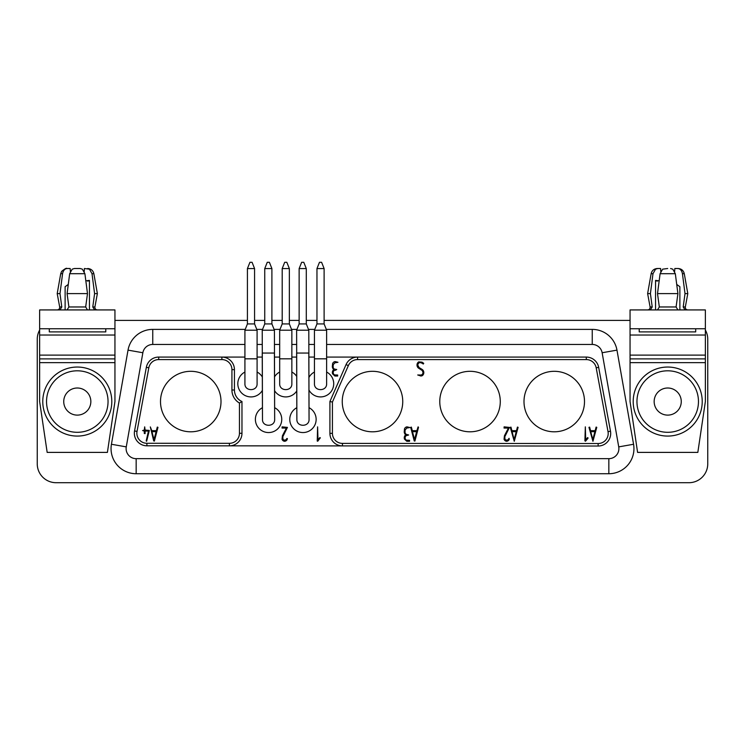 <?xml version="1.0" encoding="UTF-8"?>
<svg xmlns="http://www.w3.org/2000/svg" width="745" height="745" viewBox="0 0 745 745"><rect width="100%" height="100%" fill="white"/><g stroke="black" fill="none" stroke-linecap="round" stroke-linejoin="round"><path stroke-width="1.12" d="M639.219 328.759L639.219 331.897L695.7 331.897L695.7 328.759M705.366 328.759L630.056 328.759L630.056 309.929L705.366 309.929L705.366 358.885L630.056 358.885L630.056 401.555L637.59 452.392L697.832 452.392L705.366 401.555L705.366 362.647L630.056 362.647M705.366 330.063A18.83 18.83 0 0 1 707.75 339.236L707.75 463.874A18.83 18.83 0 0 1 688.92 482.704L56.08 482.704A18.83 18.83 0 0 1 37.25 463.874L37.25 339.236A18.83 18.83 0 0 1 39.634 330.063M111.433 444.262A25.107 25.107 0 0 0 136.158 473.727A25.107 25.107 0 0 1 111.433 444.262L126.268 446.879L142.863 352.748L128.028 350.131L111.433 444.262L128.028 350.131A25.107 25.107 0 0 1 152.753 329.383L245.245 329.383M630.056 328.759L630.056 358.885M63.735 401.555A13.559 13.559 0 0 0 77.294 415.114A13.559 13.559 0 0 0 90.843 401.555A13.559 13.559 0 0 0 77.294 388.005A13.559 13.559 0 0 0 63.735 401.555M667.706 268.507L662.64 269.169L660.098 273.694L657.509 293.614L659.167 280.818L655.544 280.409L655.544 309.929M348.353 365.609L332.419 402.058L332.419 433.348A10.039 10.039 0 0 0 342.458 443.387L598.142 443.526A10.039 10.039 0 0 0 608.022 431.653L596.186 367.797A10.039 10.039 0 0 0 586.306 359.584L357.553 359.584A10.039 10.039 0 0 0 348.353 365.609L346.053 364.603L329.914 401.527L329.914 433.348A12.553 12.553 0 0 0 342.458 445.901L598.142 446.031A12.553 12.553 0 0 0 610.49 431.197L598.654 367.341A12.553 12.553 0 0 0 586.306 357.079L326.627 357.079M500.277 401.555A30.247 30.247 0 0 0 470.021 371.308A30.247 30.247 0 0 0 439.774 401.555A30.247 30.247 0 0 0 470.021 431.802A30.247 30.247 0 0 0 500.277 401.555M584.499 401.555A30.247 30.247 0 0 0 554.243 371.308A30.247 30.247 0 0 0 523.996 401.555A30.247 30.247 0 0 0 554.243 431.802A30.247 30.247 0 0 0 584.499 401.555M402.747 401.555A30.247 30.247 0 0 0 372.5 371.308A30.247 30.247 0 0 0 342.253 401.555A30.247 30.247 0 0 0 372.5 431.802A30.247 30.247 0 0 0 402.747 401.555M504.048 428.058L504.114 426.857L509.45 427.406L504.831 436.71L504.98 439.205A2.151 2.151 0 0 0 508.574 439.01L509.086 438.302L509.226 439.41A3.045 3.045 0 0 1 506.656 441.291L506.283 441.254A3.064 3.064 0 0 1 504.048 439.224L504.449 435.713L508.435 428.058L504.048 428.058M590.562 430.666L595.153 430.666L596.112 427.071L596.773 427.351L592.936 441.291L588.95 427.369L589.63 427.108L590.562 430.666M414.248 440.966L410.691 427.369L411.37 427.108L412.292 430.666L416.893 430.666L418.094 426.857L418.513 427.351L414.918 441.087L414.248 440.966M587.712 438.619L585.458 441.226L584.9 440.835L585.328 426.857L585.71 439.904L587.535 437.604L588.112 437.986L587.712 438.619M406.295 434.335L408.66 434.987L406.081 435.741A2.766 2.766 0 0 0 406.407 440.174L409.573 440.295L409.545 441.291L406.789 441.291L404.414 439.066L404.237 437.855A3.93 3.93 0 0 1 405.178 435.303L405.727 434.829A3.855 3.855 0 0 1 404.237 431.737L404.498 428.878A2.999 2.999 0 0 1 407.049 426.857L409.852 427.546L406.835 428.058L405.103 429.977L405.038 432.314A2.607 2.607 0 0 0 406.295 434.335M417.712 374.986L421.251 375.024C422.322 374.567 422.909 373.729 423.011 372.509L422.35 370.61L418.262 367.956A3.986 3.986 0 0 1 416.995 365.022L417.014 364.678A3.595 3.595 0 0 1 418.709 361.874L422.07 362.172L423.728 363.355L423.253 364.044A5.941 5.941 0 0 0 419.668 362.591C418.55 363.038 417.926 363.886 417.796 365.143L419.081 367.536L422.48 369.641A3.976 3.976 0 0 1 423.812 372.593L423.793 372.947A3.669 3.669 0 0 1 422.126 375.759L420.916 376.029L417.712 374.986M510.288 427.369L510.968 427.108L511.889 430.666L516.49 430.666L517.44 427.071L518.11 427.351L514.264 441.291L510.288 427.369M326.627 344.451L592.247 344.451A10.039 10.039 0 0 1 602.137 352.748L616.972 350.131L633.567 444.262L618.732 446.879A10.039 10.039 0 0 1 608.842 458.669L608.842 473.727A25.107 25.107 0 0 0 633.567 444.262A25.107 25.107 0 0 1 608.842 473.727L136.158 473.727L608.842 473.727M677.913 309.929L676.097 306.968L677.913 293.614L676.097 306.968L677.913 309.929M676.097 306.968L659.325 306.968L657.509 309.929L659.325 306.968L657.509 293.614L677.913 293.614L675.324 273.694L672.782 269.169L670.593 268.507M674.663 271.413L674.812 268.507L677.699 268.507C680.176 268.638 681.75 270.361 682.429 273.694L685.009 293.614L687.793 293.614L684.283 273.694L682.429 273.694M332.419 433.348L329.914 433.348A12.553 12.553 0 0 0 342.458 445.901L229.404 445.845A12.553 12.553 0 0 0 241.967 433.292L241.967 401.508L239.452 403.054A15.058 15.058 0 0 1 231.928 390.007L231.928 369.632A10.039 10.039 0 0 0 221.88 359.584L158.694 359.584A10.039 10.039 0 0 0 148.814 367.797L137.024 431.42L134.556 430.955L146.346 367.341A12.553 12.553 0 0 1 158.694 357.079L244.919 357.079M257.09 357.079L262.24 357.079M274.411 357.079L279.682 357.079M291.854 357.079L296.631 357.079M308.803 357.079L314.446 357.079M705.366 358.885L705.366 362.647M592.247 344.451L592.247 329.383A25.107 25.107 0 0 1 616.972 350.131A25.107 25.107 0 0 0 592.247 329.383L326.301 329.383M655.544 269.169L652.993 273.694L655.544 269.169L657.733 268.507L660.61 268.507L660.75 271.431M114.944 320.415L247.424 320.415M254.576 320.415L264.745 320.415M271.897 320.415L282.197 320.415M289.349 320.415L299.136 320.415M306.288 320.415L316.96 320.415M324.112 320.415L630.056 320.415M47.168 452.392L107.41 452.392L114.944 401.555L114.944 362.647L39.634 362.647L39.634 401.555L47.168 452.392M256.764 329.383L262.566 329.383M274.086 329.383L280.008 329.383M291.528 329.383L296.957 329.383M308.477 329.383L314.772 329.383M241.967 433.292L239.452 433.292A10.039 10.039 0 0 1 229.404 443.331L229.404 445.845L146.895 445.799A12.553 12.553 0 0 1 134.556 430.955A12.553 12.553 0 0 0 146.895 445.799L146.895 443.284A10.039 10.039 0 0 1 137.024 431.42M269.392 262.296L271.897 268.572L264.745 268.572L267.259 262.296L269.392 262.296M231.928 369.632L234.433 369.632L234.433 390.007A12.553 12.553 0 0 0 241.967 401.508A12.553 12.553 0 0 1 234.433 390.007L231.928 390.007M221.004 401.555A30.247 30.247 0 0 0 190.757 371.308A30.247 30.247 0 0 0 160.501 401.555A30.247 30.247 0 0 0 190.757 431.802A30.247 30.247 0 0 0 221.004 401.555M144.297 433.497L144.297 431.066L142.602 430.554L144.297 430.07L144.679 426.857L145.098 430.07L149.317 430.433L146.635 441.291L146.206 440.891L148.46 431.066L145.098 431.066L145.098 433.599L144.297 433.497M154.383 441.087L153.694 440.91L150.332 426.922L151.757 430.666L156.357 430.666L157.307 427.071L157.968 427.351L154.383 441.087M286.723 438.572L287.384 438.516L287.216 439.41A3.045 3.045 0 0 1 284.637 441.291L284.273 441.254A3.064 3.064 0 0 1 282.029 439.224L282.439 435.713L286.415 428.058L282.038 428.058L282.104 426.857L287.43 427.406L282.821 436.71L282.96 439.205A2.151 2.151 0 0 0 286.555 439.01L286.723 438.572M262.268 376.905A13.177 13.177 0 0 0 257.09 372.044M244.919 372.044A13.177 13.177 0 0 0 247.498 396.442A13.177 13.177 0 0 0 262.324 390.482M296.659 376.318A13.177 13.177 0 0 0 291.854 372.044M279.682 372.044A13.177 13.177 0 0 0 274.449 376.989M274.495 390.566A13.177 13.177 0 0 0 296.715 391.069M262.408 407.729A13.177 13.177 0 0 0 268.572 432.556A13.177 13.177 0 0 0 274.588 407.655M308.886 389.896A13.177 13.177 0 0 0 333.713 383.731A13.177 13.177 0 0 0 326.627 372.044M314.446 372.044A13.177 13.177 0 0 0 308.84 377.659M335.697 370.153L334.188 370.47A2.766 2.766 0 0 0 334.514 374.903L337.681 375.024L337.662 376.029L334.896 376.029L332.531 373.804L332.344 372.584A3.93 3.93 0 0 1 333.294 370.032L333.835 369.557A3.855 3.855 0 0 1 332.344 366.475L332.615 363.607A2.999 2.999 0 0 1 335.166 361.595L337.96 362.284L334.943 362.796L333.211 364.705L333.145 367.043A2.607 2.607 0 0 0 334.403 369.064L336.721 369.492L335.697 370.153M296.799 407.729A13.177 13.177 0 0 0 302.964 432.556A13.177 13.177 0 0 0 308.979 407.655M320.341 437.818L317.733 441.226L317.23 441.049L317.603 426.857L317.985 439.904L319.819 437.604L320.341 437.818M685.009 309.929L683.202 306.968L685.009 309.929M676.721 284.422L679.878 286.713L676.721 284.422M682.373 273.322L682.224 272.661M681.591 271.059L680.734 269.886M679.431 268.908L678.499 268.591M687.793 293.614L685.326 306.968L683.202 306.968L685.009 293.614M679.878 286.713L679.878 309.929M332.419 402.058L329.914 401.527M346.053 364.603A12.553 12.553 0 0 1 357.553 357.079A12.553 12.553 0 0 0 346.053 364.603M234.433 369.632A12.553 12.553 0 0 0 221.88 357.079A12.553 12.553 0 0 1 234.433 369.632M262.231 330.203L274.411 330.203L271.897 323.926L264.745 323.926L262.231 330.203L262.482 419.426C262.221 427.257 274.998 427.192 274.663 419.379L274.411 353.046L262.231 353.046L262.482 419.379A6.09 6.09 0 0 0 262.482 419.416C262.221 427.257 274.998 427.192 274.663 419.379L274.663 419.333A6.09 6.09 0 0 0 274.663 419.286M296.622 330.203L308.803 330.203L306.288 323.926L299.136 323.926L296.622 330.203L296.873 419.426C296.612 427.257 309.389 427.192 309.054 419.379L308.803 353.046L296.622 353.046L296.873 419.379A6.09 6.09 0 0 0 296.873 419.416C296.612 427.257 309.389 427.192 309.054 419.379L309.054 419.333A6.09 6.09 0 0 0 309.054 419.286M516.229 431.672L512.066 431.672L514.143 439.569L516.229 431.672M414.546 439.569L416.632 431.672L412.469 431.672L414.546 439.569M592.815 439.569L594.892 431.672L590.738 431.672L592.815 439.569M114.944 328.759L39.634 328.759L39.634 309.929L114.944 309.929L114.944 362.647M77.294 436.076A34.512 34.512 0 0 0 111.806 401.555A34.512 34.512 0 0 0 77.294 367.043A34.512 34.512 0 0 0 42.772 401.555A34.512 34.512 0 0 0 77.294 436.076A34.512 34.512 0 0 0 111.806 401.555A34.512 34.512 0 0 0 77.294 367.043A34.512 34.512 0 0 0 42.772 401.555M49.3 328.759L49.3 331.897L105.781 331.897L105.781 328.759M65.122 286.713L68.279 284.422L65.122 286.713L65.122 309.929M67.311 268.507L70.188 268.507L70.337 271.413M62.627 273.322L62.776 272.661M63.409 271.059L64.266 269.886M65.569 268.908L66.501 268.591M67.301 268.507C64.824 268.638 63.251 270.361 62.571 273.694L59.991 293.614L57.207 293.614L60.718 273.694L62.571 273.694M57.207 309.929C58.948 309.706 59.768 308.719 59.675 306.968L61.798 306.968L59.991 309.929L61.798 306.968L59.991 293.614M87.677 268.507C90.992 268.749 93.05 270.482 93.861 273.694L92.007 273.694L89.456 269.169L92.007 273.694L94.587 293.614L92.78 306.968L94.587 309.929L92.78 306.968L94.904 306.968L97.371 293.614L94.587 293.614M89.456 269.169L84.39 268.507L84.25 271.431M68.279 284.422L67.087 293.614L68.903 306.968L67.087 309.929L68.903 306.968L67.087 293.614L69.676 273.694L72.218 269.169L74.407 268.507L80.171 268.507L82.36 269.169L84.902 273.694L87.491 293.614L85.833 280.818L89.456 280.409L89.456 309.929M67.087 293.614L87.491 293.614L85.675 306.968L87.491 309.929L85.675 306.968L68.903 306.968M77.294 268.507L74.407 268.507M39.634 328.759L39.634 358.885L114.944 358.885M39.634 358.885L39.634 362.647M654.157 401.555A13.559 13.559 0 0 0 667.706 415.114A13.559 13.559 0 0 0 681.265 401.555A13.559 13.559 0 0 0 667.706 388.005A13.559 13.559 0 0 0 654.157 401.555M667.706 367.043A34.512 34.512 0 0 0 633.194 401.555A34.512 34.512 0 0 0 667.706 436.076A34.512 34.512 0 0 0 702.228 401.555A34.512 34.512 0 0 0 667.706 367.043A34.512 34.512 0 0 1 702.228 401.555A34.512 34.512 0 0 1 667.706 436.076M644.183 376.299A34.512 34.512 0 0 0 633.194 401.555M657.323 268.507C654.008 268.749 651.95 270.482 651.139 273.694L652.993 273.694L650.413 293.614L652.22 306.968L650.413 293.614L647.629 293.614L650.096 306.968C650.189 308.719 649.37 309.706 647.629 309.929M650.413 309.929L652.22 306.968L650.413 309.929M154.01 439.569L156.096 431.672L151.933 431.672L154.01 439.569M326.627 358.82L326.627 383.731C326.962 391.581 314.111 391.581 314.446 383.731L314.446 358.82L326.627 358.82L326.627 330.203L324.112 323.926L316.96 323.926L314.446 330.203L326.627 330.203M308.803 330.203L309.054 419.333M301.651 262.296L303.783 262.296L306.288 268.572L299.136 268.572L301.651 262.296M319.475 262.296L321.607 262.296L324.112 268.572L316.96 268.572L319.475 262.296M291.854 358.82L291.854 383.731C292.189 391.581 279.347 391.581 279.682 383.731L279.682 358.82L291.854 358.82L291.854 330.203L279.682 330.203L282.197 323.926L282.197 268.572L289.349 268.572L286.834 262.296L284.702 262.296L282.197 268.572M282.197 323.926L289.349 323.926L291.854 330.203M257.09 358.82L257.09 383.731C257.425 391.581 244.583 391.581 244.919 383.731L244.919 358.82L257.09 358.82L257.09 330.203L244.919 330.203L247.424 323.926L247.424 268.572L254.576 268.572L252.071 262.296L249.938 262.296L247.424 268.572M247.424 323.926L254.576 323.926L257.09 330.203M274.411 330.203L274.663 419.333M705.366 355.114L630.056 355.114M244.919 344.451L152.753 344.451L152.753 329.383A25.107 25.107 0 0 0 128.028 350.131M596.186 367.797L598.654 367.341A12.553 12.553 0 0 0 586.306 357.079L586.306 359.584M148.814 367.797L146.346 367.341A12.553 12.553 0 0 1 158.694 357.079L158.694 359.584M598.142 443.526L598.142 446.031A12.553 12.553 0 0 0 610.49 431.197L608.022 431.653M239.452 403.054L239.452 433.292M705.366 335.036L630.056 335.036M229.404 443.331L146.895 443.284M126.268 446.879A10.039 10.039 0 0 0 136.158 458.669L608.842 458.669M602.137 352.748L618.732 446.879M257.09 344.451L262.231 344.451M274.411 344.451L279.682 344.451M291.854 344.451L296.622 344.451M308.803 344.451L314.446 344.451M152.753 344.451A10.039 10.039 0 0 0 142.863 352.748M342.458 443.387L342.458 445.901M357.553 359.584L357.553 357.079M221.88 359.584L221.88 357.079M136.158 458.669L136.158 473.727M675.324 273.694L660.098 273.694M77.294 370.805A30.75 30.75 0 0 0 46.535 401.555A30.75 30.75 0 0 0 77.294 432.305A30.75 30.75 0 0 0 108.044 401.555A30.75 30.75 0 0 0 77.294 370.805M69.676 273.694L84.902 273.694M39.634 335.036L114.944 335.036M39.634 355.114L114.944 355.114M667.706 370.805A30.75 30.75 0 0 0 636.956 401.555A30.75 30.75 0 0 0 667.706 432.305A30.75 30.75 0 0 0 698.465 401.555A30.75 30.75 0 0 0 667.706 370.805M652.22 306.968L650.096 306.968M655.544 280.809L657.546 281.061M684.283 273.694C683.472 270.482 681.414 268.749 678.099 268.507M685.326 306.968C685.232 308.719 686.052 309.706 687.793 309.929M60.718 273.694L61.621 271.385C64.834 268.759 66.594 267.8 66.901 268.507M93.861 273.694L97.371 293.614M94.904 306.968C94.811 308.719 95.63 309.706 97.371 309.929M87.454 281.061L89.456 280.809M59.675 306.968L57.207 293.614M651.139 273.694L647.629 293.614M314.446 358.82L314.446 330.203M306.288 323.926L306.288 268.572M324.112 323.926L324.112 268.572M279.682 358.82L279.682 330.203M289.349 323.926L289.349 268.572M244.919 358.82L244.919 330.203M254.576 323.926L254.576 268.572M271.897 323.926L271.897 268.572M316.96 323.926L316.96 268.572M264.745 323.926L264.745 268.572M299.136 323.926L299.136 268.572"/></g></svg>
